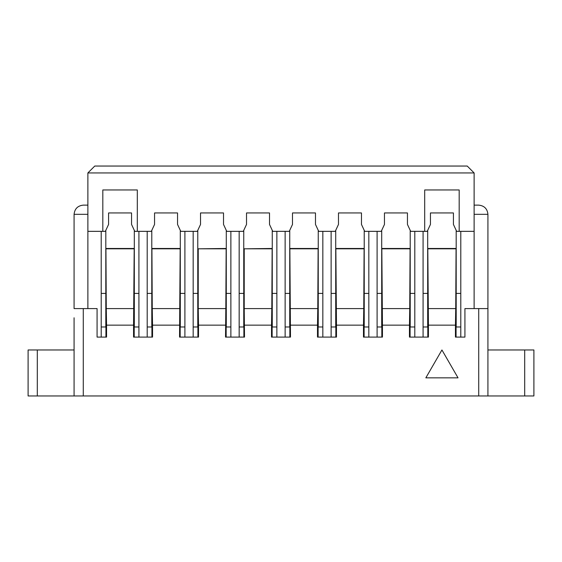 <?xml version="1.0" encoding="UTF-8"?>
<svg xmlns="http://www.w3.org/2000/svg" width="562" height="562" viewBox="0 0 562 562"><rect width="100%" height="100%" fill="white"/><g stroke="black" fill="none" stroke-linecap="round" stroke-linejoin="round"><path stroke-width="0.84" d="M474.124 172.941L87.876 172.941L94.774 166.043L467.226 166.043L474.124 172.941L474.124 231.34L459.182 231.34L459.182 189.956L424.696 189.956L424.696 231.34L410.667 231.34L407.45 224.442L407.45 212.949L384.457 212.949L384.457 224.442L381.24 231.34L364.689 231.34L361.471 224.442L361.471 212.949L338.479 212.949L338.479 224.442L335.261 231.34L318.703 231.34L315.486 224.442L315.486 212.949L292.493 212.949L292.493 224.442L289.275 231.34L272.725 231.34L269.507 224.442L269.507 212.949L246.514 212.949L246.514 224.442L243.297 231.34L226.739 231.34L223.521 224.442L223.521 212.949L200.529 212.949L200.529 224.442L197.311 231.34L180.76 231.34L177.543 224.442L177.543 212.949L154.55 212.949L154.55 224.442L151.333 231.34L134.775 231.34L131.557 224.442L131.557 212.949L108.571 212.949L108.571 224.442L105.347 231.34L102.818 231.34L102.818 189.956L137.304 189.956L137.304 231.34M244.505 325.145L271.516 325.145L271.804 308.587L244.217 308.587L244.505 337.095L225.531 337.095L225.819 308.587L198.231 308.587L198.519 325.145L225.531 325.145M180.177 337.095L180.177 248.474L179.552 337.095L198.519 337.095L198.519 325.145M230.877 337.095L230.877 231.34M276.862 337.095L276.862 231.34M230.877 293.413L226.282 293.413L226.282 326.979L230.877 326.979M226.282 230.357L226.282 293.413M239.159 337.095L239.159 231.34M276.862 293.413L272.261 293.413L272.261 326.979L276.862 326.979M272.261 230.357L272.261 293.413M197.775 230.357L197.775 326.979L193.173 326.979M239.159 326.979L243.753 326.979L243.753 293.413L239.159 293.413M243.753 293.413L243.753 230.357M197.775 293.413L193.173 293.413M193.173 231.34L193.173 337.095M184.898 231.34L184.898 337.095M272.141 337.095L272.141 248.474L271.804 308.587M271.516 325.145L271.516 337.095L290.484 337.095L289.859 248.474L289.859 337.095M271.804 248.811L244.217 248.811L244.217 308.587M272.141 248.474L244.217 248.811M243.88 337.095L243.88 248.474M226.156 337.095L226.156 248.474L225.819 308.587M225.819 248.811L198.231 248.811L198.231 308.587M226.156 248.474L198.231 248.811M197.894 337.095L197.894 248.474M474.124 231.34L474.124 308.587M474.124 214.326L487.921 214.326C487.331 208.783 484.268 205.713 478.719 205.13L474.124 205.13L478.719 205.13C484.268 205.713 487.331 208.783 487.921 214.326L487.921 317.783M290.484 325.145L317.495 325.145L317.495 337.095L336.469 337.095L336.469 325.145L363.481 325.145L363.481 337.095L382.448 337.095L382.448 325.145L409.459 325.145L409.459 337.095L428.434 337.095L428.434 325.145L455.445 325.145L455.445 337.095L464.929 337.095L464.929 308.587L487.921 308.587L487.921 395.957L487.921 349.971L533.9 349.971L533.9 395.957L533.9 349.971M460.791 231.34L460.791 337.095M459.182 231.34L456.653 231.34L453.429 224.442L453.429 212.949L430.443 212.949L430.443 224.442L427.225 231.34L424.696 231.34M478.719 308.587L478.719 395.957L533.9 395.957M285.138 337.095L285.138 231.34M423.081 337.095L423.081 231.34M414.805 231.34L414.805 337.095M377.102 337.095L377.102 231.34M368.827 231.34L368.827 337.095M331.123 337.095L331.123 231.34M322.841 231.34L322.841 337.095M317.495 325.145L317.783 308.587L290.196 308.587M318.12 337.095L318.12 248.474L317.783 308.587M336.469 325.145L335.844 248.474L335.844 337.095M363.481 325.145L363.769 308.587L336.181 308.587M364.106 337.095L364.106 248.474L363.769 308.587M382.448 325.145L381.823 248.474L381.823 337.095M409.459 325.145L409.747 308.587L382.16 308.587M410.084 337.095L410.084 248.474L409.747 308.587M428.434 325.145L427.801 248.474L427.801 337.095M455.445 325.145L455.733 308.587L428.139 308.587M456.07 337.095L456.07 248.474L455.733 308.587M427.801 248.474L456.07 248.474M460.791 293.413L456.189 293.413L456.189 326.979L460.791 326.979M456.189 230.357L456.189 293.413M427.682 230.357L427.682 326.979L423.081 326.979M381.823 248.474L410.084 248.474M377.102 293.413L381.703 293.413L381.703 326.979L377.102 326.979M414.805 326.979L410.211 326.979L410.211 293.413L414.805 293.413M335.844 248.474L364.106 248.474M368.827 326.979L364.225 326.979L364.225 293.413L368.827 293.413M331.123 293.413L335.718 293.413L335.718 326.979L331.123 326.979M289.859 248.474L318.12 248.474M285.138 293.413L289.739 293.413L289.739 326.979L285.138 326.979M322.841 326.979L318.247 326.979L318.247 293.413L322.841 293.413M317.783 248.811L290.196 248.811M363.769 248.811L336.181 248.811M409.747 248.811L382.16 248.811M455.733 248.811L428.139 248.811M423.081 293.413L427.682 293.413M410.211 230.357L410.211 293.413M381.703 293.413L381.703 230.357M364.225 230.357L364.225 293.413M335.718 293.413L335.718 230.357M318.247 230.357L318.247 293.413M289.739 293.413L289.739 230.357M184.898 293.413L180.297 293.413L180.297 326.979L184.898 326.979M180.297 230.357L180.297 293.413M87.876 172.941L87.876 231.34L102.818 231.34M478.719 395.957L28.1 395.957L28.1 349.971L74.079 349.971L74.079 395.957L74.079 317.783M179.552 325.145L152.541 325.145L152.541 337.095L133.566 337.095L133.566 325.145L106.555 325.145L106.555 337.095L97.071 337.095L97.071 308.587L83.281 308.587L83.281 395.957M87.876 308.587L87.876 231.34M83.281 308.587L74.079 308.587L74.079 214.326C74.669 208.783 77.732 205.713 83.281 205.13L87.876 205.13L83.281 205.13C77.732 205.713 74.669 208.783 74.079 214.326L87.876 214.326M101.209 337.095L101.209 231.34M28.1 395.957L28.1 349.971M151.916 337.095L151.916 248.474L180.177 248.474M147.195 293.413L151.789 293.413L151.789 326.979L147.195 326.979M179.84 308.587L152.253 308.587L152.541 325.145M147.195 231.34L147.195 337.095M152.253 308.587L151.916 248.474M134.199 337.095L134.199 248.474L133.566 325.145M133.861 308.587L106.267 308.587L106.555 325.145M106.267 308.587L105.93 248.474L105.93 337.095M138.919 337.095L138.919 231.34M101.209 293.413L105.811 293.413L105.811 326.979L101.209 326.979M138.919 326.979L134.318 326.979L134.318 293.413L138.919 293.413M105.93 248.474L134.199 248.474M152.253 248.811L179.84 248.811M105.811 293.413L105.811 230.357M151.789 293.413L151.789 230.357M133.861 248.811L106.267 248.811M134.318 230.357L134.318 293.413M458.03 377.847L425.841 377.847L441.936 349.971L458.03 377.847M524.704 395.957L524.704 349.971M37.296 349.971L37.296 395.957"/></g></svg>
